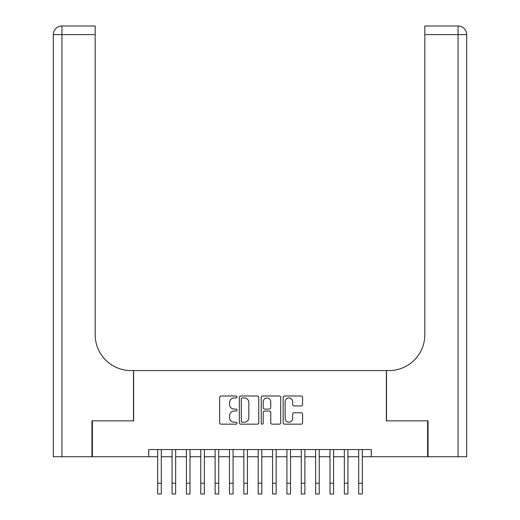 <?xml version="1.0" encoding="UTF-8"?>
<svg xmlns="http://www.w3.org/2000/svg" width="520" height="520" viewBox="0 0 520 520"><rect width="100%" height="100%" fill="white"/><g stroke="black" fill="none" stroke-linecap="round" stroke-linejoin="round"><path stroke-width="0.78" d="M237.029 396.968A0.988 0.988 0 0 0 236.041 395.987L221.065 395.987A1.411 1.411 0 0 0 219.655 397.391L219.655 422.76A1.411 1.411 0 0 0 221.065 424.171L236.041 424.171A0.988 0.988 0 0 0 237.029 423.183A0.988 0.988 0 0 0 236.041 422.195L234.104 422.195A4.511 4.511 0 0 1 229.593 417.69L229.593 415.571A4.511 4.511 0 0 1 234.104 411.067L236.041 411.067A0.988 0.988 0 0 0 237.029 410.079A0.988 0.988 0 0 0 236.041 409.091L234.104 409.091A4.511 4.511 0 0 1 229.593 404.579L229.593 402.467A4.511 4.511 0 0 1 234.104 397.956L236.041 397.956A0.988 0.988 0 0 0 237.029 396.968M301.19 405.918A1.411 1.411 0 0 0 302.594 404.508L302.594 397.391A1.411 1.411 0 0 0 301.19 395.987L284.557 395.987A1.411 1.411 0 0 0 283.147 397.391L283.147 422.76A1.411 1.411 0 0 0 284.557 424.171L301.19 424.171A1.411 1.411 0 0 0 302.594 422.76L302.594 414.167A1.411 1.411 0 0 0 301.19 412.757L294.073 412.757A1.411 1.411 0 0 0 292.663 414.167L292.663 418.425A3.77 3.77 0 0 1 288.892 422.195A3.77 3.77 0 0 1 285.123 418.425L285.123 401.726A3.77 3.77 0 0 1 288.892 397.956A3.77 3.77 0 0 1 292.663 401.726L292.663 404.508A1.411 1.411 0 0 0 294.073 405.918L301.19 405.918M148.727 456.742L92.372 456.742L92.372 420.849L133.647 420.849L133.647 370.591L386.353 370.591L386.353 420.849L427.629 420.849L427.629 456.742L371.274 456.742L371.274 449.56L148.727 449.56L148.727 456.742L157.697 456.742M258.765 397.391A1.411 1.411 0 0 0 257.355 395.987L240.728 395.987A1.411 1.411 0 0 0 239.317 397.391L239.317 422.76A1.411 1.411 0 0 0 240.728 424.171L257.355 424.171A1.411 1.411 0 0 0 258.765 422.76L258.765 397.391M262.646 395.987L279.272 395.987A1.411 1.411 0 0 1 280.683 397.391L280.683 422.76A1.411 1.411 0 0 1 279.272 424.171L272.155 424.171A1.411 1.411 0 0 1 270.745 422.76L270.745 412.471A1.411 1.411 0 0 0 269.334 411.067L264.615 411.067A1.411 1.411 0 0 0 263.204 412.471L263.204 423.183A0.988 0.988 0 0 1 262.217 424.171A0.988 0.988 0 0 1 261.235 423.183L261.235 397.391A1.411 1.411 0 0 1 262.646 395.987M161.291 456.742L172.055 456.742M175.65 456.742L186.414 456.742M190.002 456.742L200.772 456.742M204.36 456.742L215.131 456.742M218.719 456.742L229.489 456.742M233.077 456.742L243.847 456.742M247.436 456.742L258.206 456.742M261.794 456.742L272.565 456.742M276.153 456.742L286.923 456.742M290.511 456.742L301.281 456.742M304.87 456.742L315.64 456.742M319.228 456.742L329.999 456.742M333.587 456.742L344.351 456.742M347.945 456.742L358.709 456.742M362.303 456.742L371.274 456.742M242.275 397.956A0.988 0.988 0 0 0 241.293 398.944L241.293 421.213A0.988 0.988 0 0 0 242.275 422.195L244.322 422.195A4.511 4.511 0 0 0 248.833 417.69L248.833 402.467A4.511 4.511 0 0 0 244.322 397.956L242.275 397.956M270.745 401.798A3.77 3.77 0 0 0 266.975 398.028A3.77 3.77 0 0 0 263.204 401.798L263.204 407.68A1.411 1.411 0 0 0 264.615 409.091L269.334 409.091A1.411 1.411 0 0 0 270.745 407.68L270.745 401.798M157.697 483.229L161.291 483.229L161.291 494L157.697 494L157.697 449.56M161.291 483.229L161.291 449.56M91.942 420.849L133.504 420.849L133.504 370.591L131.066 370.591A35.893 35.893 0 0 1 95.173 334.698L95.173 34.613L61.932 34.613L61.932 456.742L91.942 456.742L91.942 420.849M61.932 456.742L53.313 456.742L53.313 34.613A8.613 8.613 0 0 1 61.932 26L95.173 26L95.173 34.613M95.173 26L61.932 26A8.613 8.613 0 0 0 53.313 34.613L61.932 34.613L61.932 26M131.066 370.591A35.893 35.893 0 0 1 95.173 334.698M466.687 456.742L466.687 34.613L466.687 456.742L428.058 456.742L428.058 420.849L386.497 420.849L386.497 370.591L388.934 370.591A35.893 35.893 0 0 0 424.827 334.698L424.827 26L458.068 26L424.827 26M466.687 34.613L466.687 370.591L466.687 34.613A8.613 8.613 0 0 0 458.068 26A8.613 8.613 0 0 1 466.687 34.613L424.827 34.613M388.934 370.591A35.893 35.893 0 0 0 424.827 334.698M172.055 494L175.65 494L172.055 494L172.055 449.56M175.65 494L175.65 449.56M186.414 494L190.002 494L186.414 494L186.414 449.56M190.002 494L190.002 449.56M200.772 494L204.36 494L200.772 494L200.772 449.56M204.36 494L204.36 449.56M215.131 494L218.719 494L215.131 494L215.131 449.56M218.719 494L218.719 449.56M229.489 494L233.077 494L229.489 494L229.489 449.56M233.077 494L233.077 449.56M243.847 494L247.436 494L243.847 494L243.847 449.56M247.436 494L247.436 449.56M258.206 494L261.794 494L258.206 494L258.206 449.56M261.794 494L261.794 449.56M272.565 494L276.153 494L272.565 494L272.565 449.56M276.153 494L276.153 449.56M286.923 494L290.511 494L286.923 494L286.923 449.56M290.511 494L290.511 449.56M301.281 494L304.87 494L301.281 494L301.281 449.56M304.87 494L304.87 449.56M315.64 494L319.228 494L315.64 494L315.64 449.56M319.228 494L319.228 449.56M329.999 494L333.587 494L329.999 494L329.999 449.56M333.587 494L333.587 449.56M344.351 494L347.945 494L344.351 494L344.351 449.56M347.945 494L347.945 449.56M358.709 494L362.303 494L358.709 494L358.709 449.56M362.303 494L362.303 449.56M458.068 456.742L458.068 26M172.055 483.229L175.65 483.229M186.414 483.229L190.002 483.229M200.772 483.229L204.36 483.229M215.131 483.229L218.719 483.229M229.489 483.229L233.077 483.229M243.847 483.229L247.436 483.229M258.206 483.229L261.794 483.229M272.565 483.229L276.153 483.229M286.923 483.229L290.511 483.229M301.281 483.229L304.87 483.229M315.64 483.229L319.228 483.229M329.999 483.229L333.587 483.229M344.351 483.229L347.945 483.229M358.709 483.229L362.303 483.229"/></g></svg>

